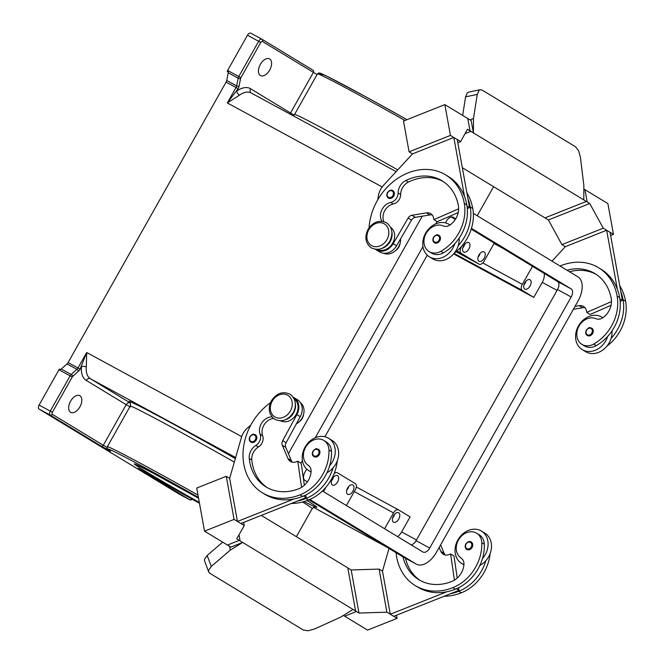 <?xml version="1.0" encoding="UTF-8"?>
<svg xmlns="http://www.w3.org/2000/svg" width="664" height="664" viewBox="0 0 664 664"><rect width="100%" height="100%" fill="white"/><g stroke="black" fill="none" stroke-linecap="round" stroke-linejoin="round"><path stroke-width="1" d="M403.023 556.922A48.331 39.525 -58.7 0 0 418.859 579.705A48.331 39.525 -58.7 0 0 451.744 581.49A17.264 14.118 -58.7 0 0 463.929 564.632A8.632 7.055 -58.7 0 0 461.098 558.1A14.674 12.002 121.3 0 1 456.251 548.829A14.674 12.002 121.3 0 1 463.024 534.736A14.674 12.002 121.3 0 1 476.627 533.209A14.674 12.002 121.3 0 1 481.782 542.671A40.828 33.391 121.3 0 1 452.856 587.648A55.236 45.177 121.3 0 1 415.274 585.606A55.236 45.177 121.3 0 1 396.076 552.73M271.991 416.892A12.085 9.885 -58.7 0 0 261.973 422.628A12.085 9.885 -58.7 0 0 260.122 434.264A8.632 7.055 121.3 0 1 255.839 445.444A12.085 9.885 -58.7 0 0 249.249 458.459A48.331 39.525 -58.7 0 0 266.023 486.919A48.331 39.525 -58.7 0 0 298.908 488.704A17.264 14.118 -58.7 0 0 311.092 471.847A8.632 7.055 -58.7 0 0 308.262 465.315A14.674 12.002 121.3 0 1 303.415 456.043A14.674 12.002 121.3 0 1 310.188 441.958A14.674 12.002 121.3 0 1 323.791 440.423L326.339 441.975A14.674 12.002 121.3 0 1 331.485 451.437A40.828 33.391 121.3 0 1 329.634 465.804A18.99 15.529 -58.7 0 0 328.589 438.281A18.99 15.529 -58.7 0 0 328.049 437.974A18.99 15.529 -58.7 0 0 305.266 446.781A18.99 15.529 -58.7 0 0 308.884 470.743A18.99 15.529 -58.7 0 0 309.416 471.05A18.99 15.529 -58.7 0 0 311.092 471.805M318.413 449.271A4.316 3.527 121.3 0 1 319.276 454.641A4.316 3.527 121.3 0 1 313.931 456.641C312.196 455.512 311.873 453.695 312.96 451.205C316.794 447.013 316.728 449.304 318.413 449.271M566.931 270.19A48.331 39.525 121.3 0 1 594.944 273.593A48.331 39.525 121.3 0 1 611.212 298.476A17.264 14.118 121.3 0 1 603.136 317.566A8.632 7.055 121.3 0 1 595.998 318.687A14.674 12.002 -58.7 0 0 585.424 319.591A14.674 12.002 -58.7 0 0 576.925 332.158A14.674 12.002 -58.7 0 0 581.938 344.375L584.486 345.927A14.674 12.002 -58.7 0 0 596.231 345.629A40.828 33.391 -58.7 0 0 607.651 336.44A40.828 33.391 -58.7 0 0 619.67 297.679A55.236 45.177 -58.7 0 0 617.354 289.296L606.664 230.25L565.313 246.684L552 261.126M581.938 344.375A14.674 12.002 -58.7 0 0 593.682 344.077A40.828 33.391 -58.7 0 0 617.122 296.127A55.236 45.177 -58.7 0 0 598.53 267.692A55.236 45.177 -58.7 0 0 560.059 266.015M381.924 221.278A12.085 9.885 121.3 0 1 390.764 202.412A8.632 7.055 -58.7 0 0 398.134 192.917A12.085 9.885 121.3 0 1 405.87 180.517A48.331 39.525 121.3 0 1 442.108 180.815A48.331 39.525 121.3 0 1 458.376 205.691A17.264 14.118 121.3 0 1 450.3 224.781A8.632 7.055 121.3 0 1 443.162 225.909A14.674 12.002 -58.7 0 0 432.588 226.814A14.674 12.002 -58.7 0 0 424.088 239.372A14.674 12.002 -58.7 0 0 429.102 251.598L431.65 253.142A14.674 12.002 -58.7 0 0 443.386 252.843A40.828 33.391 -58.7 0 0 454.807 243.655A18.99 15.529 121.3 0 1 429.948 257.142A18.99 15.529 121.3 0 1 429.409 256.835L432.812 258.902A18.99 15.529 -58.7 0 0 433.343 259.209A18.99 15.529 -58.7 0 0 458.21 245.721A40.828 33.391 -58.7 0 0 470.228 206.952A55.236 45.177 -58.7 0 0 467.921 198.577L469.556 207.608L467.024 206.072M459.148 238.127A18.99 15.529 121.3 0 1 458.21 245.721M429.409 256.835A18.99 15.529 121.3 0 1 425.798 232.873A18.99 15.529 121.3 0 1 448.582 224.067A18.99 15.529 121.3 0 1 449.121 224.374A18.99 15.529 121.3 0 1 450.026 224.98M439.8 240.733A4.316 3.527 -58.7 0 0 438.937 235.363C437.435 234.201 435.617 234.84 433.492 237.297C432.422 239.654 432.745 241.464 434.464 242.742A4.316 3.527 -58.7 0 0 439.8 240.733M337.586 475.69A5.353 3.079 -61.5 0 1 337.627 481.881A5.353 3.079 -61.5 0 1 332.415 485.052A5.353 3.079 -61.5 0 1 332.34 485.01A5.353 3.079 -61.5 0 1 332.291 478.819A5.353 3.079 -61.5 0 1 337.511 475.648A5.353 3.079 -61.5 0 1 337.586 475.69M331.469 480.869A5.353 3.079 118.5 0 0 333.494 477.142M468.892 242.659A5.353 3.079 -61.5 0 1 468.933 248.851A5.353 3.079 -61.5 0 1 463.721 252.029A5.353 3.079 -61.5 0 1 463.646 251.98A5.353 3.079 -61.5 0 1 463.596 245.788A5.353 3.079 -61.5 0 1 468.817 242.617A5.353 3.079 -61.5 0 1 468.892 242.659M462.775 247.838A5.353 3.079 118.5 0 0 464.8 244.111M352.874 484.969A5.353 3.079 -61.5 0 1 352.916 491.161A5.353 3.079 -61.5 0 1 347.695 494.331A5.353 3.079 -61.5 0 1 347.621 494.29A5.353 3.079 -61.5 0 1 347.579 488.098A5.353 3.079 -61.5 0 1 352.8 484.927A5.353 3.079 -61.5 0 1 352.874 484.969M348.774 486.421A5.353 3.079 -61.5 0 1 346.749 490.148M530.03 279.776A5.353 3.079 -61.5 0 1 530.071 285.968A5.353 3.079 -61.5 0 1 524.851 289.139A5.353 3.079 -61.5 0 1 524.776 289.097A5.353 3.079 -61.5 0 1 524.734 282.906A5.353 3.079 -61.5 0 1 529.955 279.735A5.353 3.079 -61.5 0 1 530.03 279.776M525.929 281.221A5.353 3.079 -61.5 0 1 523.913 284.956M398.724 512.807A5.353 3.079 -61.5 0 1 398.765 518.999A5.353 3.079 -61.5 0 1 393.544 522.17A5.353 3.079 -61.5 0 1 393.47 522.128A5.353 3.079 -61.5 0 1 393.428 515.936A5.353 3.079 -61.5 0 1 398.649 512.766A5.353 3.079 -61.5 0 1 398.724 512.807M394.623 514.251A5.353 3.079 -61.5 0 1 392.607 517.986M484.18 251.938A5.353 3.079 -61.5 0 1 484.222 258.13A5.353 3.079 -61.5 0 1 479.001 261.301A5.353 3.079 -61.5 0 1 478.927 261.259A5.353 3.079 -61.5 0 1 478.885 255.067A5.353 3.079 -61.5 0 1 484.106 251.897A5.353 3.079 -61.5 0 1 484.18 251.938M480.08 253.391A5.353 3.079 -61.5 0 1 478.055 257.117M395.611 250.544A8.632 7.055 -58.7 0 0 398.856 247.041A8.632 7.055 -58.7 0 0 400.118 243.124M377.202 249.415A12.948 10.591 -58.7 0 0 378.156 249.838A12.948 10.591 -58.7 0 0 392.764 242.999A12.948 10.591 -58.7 0 0 390.615 227.32M383.593 253.241A12.948 10.591 -58.7 0 0 384.099 253.441A12.948 10.591 -58.7 0 0 395.412 250.726A12.948 10.591 -58.7 0 0 400.591 238.866M392.872 190.659A4.316 3.527 121.3 0 1 393.735 196.029A4.316 3.527 121.3 0 1 388.39 198.038C386.672 196.768 386.348 194.95 387.419 192.593C389.552 190.145 391.37 189.497 392.872 190.659M586.436 330.149A4.316 3.527 -58.7 0 0 587.3 335.519A4.316 3.527 -58.7 0 0 592.637 333.519A4.316 3.527 -58.7 0 0 591.782 328.149C590.097 328.182 590.163 325.891 586.329 330.083C585.241 332.573 585.565 334.39 587.3 335.519M602.862 317.766A18.99 15.529 -58.7 0 0 601.957 317.16A18.99 15.529 -58.7 0 0 601.418 316.852A18.99 15.529 -58.7 0 0 578.635 325.659A18.99 15.529 -58.7 0 0 582.245 349.621A18.99 15.529 -58.7 0 0 582.784 349.928A18.99 15.529 -58.7 0 0 607.651 336.44M611.984 330.913A18.99 15.529 121.3 0 1 611.046 338.507A18.99 15.529 121.3 0 1 586.179 351.986A18.99 15.529 121.3 0 1 585.648 351.679L582.245 349.621M480.188 89.698L468.518 92.171L467.406 92.736L465.564 96.869L477.233 94.404L479.084 90.271L480.188 89.698L482.205 90.13L575.481 146.761L578.585 150.678L580.377 157.019L583.864 185.522L583.797 199.905L473.415 132.9L471.183 120.582L467.788 118.524L470.012 130.841L467.788 118.532L444.855 104.613L450.433 135.406L460.625 141.59L467.464 129.306L473.415 132.9L473.482 118.516L470.029 119.885M303.539 414.519A8.632 7.055 121.3 0 1 302.278 418.428A8.632 7.055 121.3 0 1 299.041 421.939M323.791 440.423A14.674 12.002 121.3 0 1 328.937 449.885A40.828 33.391 121.3 0 1 300.02 494.863A55.236 45.177 121.3 0 1 262.438 492.821A55.236 45.177 121.3 0 1 270.522 402.708M295.297 403.239A12.948 10.591 121.3 0 1 285.229 419.822M294.044 398.707A12.948 10.591 121.3 0 1 294.21 398.823A12.948 10.591 121.3 0 1 295.804 415.041A12.948 10.591 121.3 0 1 280.631 420.802M300.385 402.616A12.948 10.591 121.3 0 1 296.343 423.889M249.988 436.763A4.316 3.527 121.3 0 1 255.333 434.754A4.316 3.527 121.3 0 1 256.188 440.124A4.316 3.527 121.3 0 1 250.851 442.133C249.116 441.004 248.792 439.186 249.88 436.688C253.714 432.505 253.648 434.796 255.325 434.754M472.112 547.426A4.316 3.527 121.3 0 1 466.767 549.427C465.049 548.157 464.725 546.347 465.796 543.99C467.929 541.534 469.747 540.886 471.249 542.048A4.316 3.527 121.3 0 1 472.112 547.426M463.929 564.591A18.99 15.529 121.3 0 1 462.252 563.836A18.99 15.529 121.3 0 1 461.721 563.529A18.99 15.529 121.3 0 1 458.102 539.558A18.99 15.529 121.3 0 1 480.885 530.76A18.99 15.529 121.3 0 1 481.425 531.067A18.99 15.529 121.3 0 1 482.471 558.59A40.828 33.391 121.3 0 1 455.404 589.192A55.236 45.177 121.3 0 1 446.947 591.732L390.291 614.25L393.694 616.308L459.007 590.354L456.409 588.777M481.425 531.067L484.82 533.126A18.99 15.529 -58.7 0 1 485.865 560.657A18.99 15.529 121.3 0 1 479.856 565.446M208.571 570.351L211.26 566.442L207.16 555.461L204.47 559.37L204.578 560.897L208.67 571.878L208.571 570.351M261.309 515.397L347.787 567.878L355.58 610.988L356.427 611.502L353.032 609.444L340.657 617.155L314.396 629.057L308.071 630.759L303.216 629.953L209.94 573.331L208.67 571.878M456.176 251.747L454.051 253.391L522.319 290.425A5.179 2.98 -61.5 0 1 522.311 284.375L532.495 266.305M260.354 75.505A9.495 5.461 -61.5 0 1 260.28 64.516A9.495 5.461 -61.5 0 1 269.542 58.897A9.495 5.461 -61.5 0 1 269.675 58.971A9.495 5.461 -61.5 0 1 269.75 69.961A9.495 5.461 -61.5 0 1 260.487 75.58A9.495 5.461 -61.5 0 1 260.354 75.505M79.912 395.736A9.495 5.461 -61.5 0 1 79.987 406.725A9.495 5.461 -61.5 0 1 70.733 412.352A9.495 5.461 -61.5 0 1 70.6 412.278A9.495 5.461 -61.5 0 1 70.525 401.288A9.495 5.461 -61.5 0 1 79.78 395.661A9.495 5.461 -61.5 0 1 79.912 395.736M261.956 39.234L250.876 33.225A3.453 1.984 118.5 0 0 250.826 33.2A3.453 1.984 118.5 0 0 249.183 33.383A3.453 1.984 118.5 0 0 247.489 35.2L260.744 42.454A1.726 0.996 -61.5 0 1 262.446 41.467L313.391 72.393L290.517 112.988L250.61 88.76A24.17 13.894 118.5 0 0 236.749 91.117A3.453 1.809 -125.9 0 0 239.513 95.135A20.717 11.91 -61.5 0 1 251.108 92.943L396.142 171.627M262.446 41.467A1.726 1.411 121.3 0 0 262.048 39.292A3.453 1.984 118.5 0 0 261.998 39.259A3.453 1.984 118.5 0 0 260.354 39.442A3.453 1.984 118.5 0 0 258.661 41.268L238.783 76.543L227.611 70.484A3.453 1.984 118.5 0 0 227.229 71.297A3.453 1.984 118.5 0 0 227.212 71.322L228.457 71.994A3.453 1.984 118.5 0 0 228.233 72.791L226.706 80.485A3.453 1.984 -61.5 0 1 226.466 81.307A3.453 1.984 -61.5 0 1 226.084 82.12L236.019 87.507L227.32 102.945L238.11 88.702A5.179 2.98 118.5 0 0 239.04 86.237L240.559 78.551A1.726 0.996 -61.5 0 1 240.874 77.73L260.744 42.454M58.971 369.765L39.093 405.048A3.453 1.984 118.5 0 0 38.387 407.472A3.453 1.984 118.5 0 0 39.093 409.082L50.265 415.141A1.726 1.411 -58.7 0 0 52.356 414.311A1.726 0.996 -61.5 0 1 52.356 412.294L50.265 411.107L70.143 375.832A3.453 1.984 118.5 0 1 70.633 375.085A3.453 1.984 118.5 0 1 71.214 374.463L61.287 369.076A3.453 1.984 118.5 0 0 60.723 369.674L59.486 369.001A3.453 1.984 118.5 0 0 58.971 369.765L72.227 377.019A1.726 0.996 -61.5 0 1 72.766 376.339A1.726 0.739 48 0 0 72.185 375.293A1.726 0.739 48 0 0 71.214 374.463L76.924 369.317A3.453 1.984 -61.5 0 0 77.497 368.694A3.453 1.984 -61.5 0 0 77.995 367.956L68.068 362.569A3.453 1.984 -61.5 0 1 67.57 363.308A3.453 1.984 -61.5 0 1 66.989 363.93L76.924 369.317A1.726 0.739 48 0 1 77.887 370.147A1.726 0.739 48 0 1 78.476 371.193A5.179 2.98 118.5 0 0 80.087 369.142L86.694 352.518L77.995 367.956L80.087 369.142M107.12 447.42L103.302 445.245L126.177 404.65L86.262 380.422A24.17 13.894 118.5 0 1 81.448 366.727A3.453 1.685 -174.7 0 1 86.312 367.018L86.694 352.518L241.696 436.605M382.182 186.957L227.32 102.945L239.513 95.135M39.093 409.082L178.342 493.618A3.453 1.984 118.5 0 0 178.392 493.651A3.453 1.984 118.5 0 0 178.442 493.676M61.287 369.076L66.989 363.93M68.068 362.569L226.084 82.12M227.611 70.484L247.489 35.2M228.433 72.061L227.212 71.322M334.1 473.664A5.179 2.98 -61.5 0 1 337.428 472.776A5.179 2.98 -61.5 0 1 337.503 472.818L355.331 483.641A5.179 2.98 118.5 0 1 355.34 489.692L346.401 505.553M397.636 536.653A10.358 5.951 -61.5 0 0 401.629 531.922L410.095 516.882L398.632 509.927A5.179 2.98 118.5 0 0 398.566 509.886A5.179 2.98 118.5 0 0 393.544 512.89L384.614 528.743M544.198 273.41A10.358 5.951 -61.5 0 1 542.256 282.349L533.781 297.389L453.62 253.897M533.781 297.389L522.319 290.425M461.928 245.921L461.181 247.257A5.179 2.98 118.5 0 0 461.181 253.316L479.018 264.139L456.135 251.722L479.084 264.181A5.179 2.98 -61.5 0 1 479.018 264.139M494.049 243.522L502.59 248.153M471.357 229.188L470.967 229.885M323.476 491.634L326.007 487.144M494.282 243.107L484.106 261.176A5.179 2.98 -61.5 0 1 479.084 264.181M207.16 555.461L222.681 542.156M229.595 546.372L230.275 550.141L211.26 566.442M230.275 550.141L242.65 542.43L239.256 540.371L240.102 540.878L239.015 534.786M227.437 545.053L230.84 547.128L242.65 542.43L353.032 609.444M356.427 611.502L344.616 616.2L343.388 615.453M227.445 545.061L239.256 540.371L227.453 545.061L204.529 531.142L196.718 488.04L226.258 476.304L234.06 519.397L244.252 525.589L236.716 538.819L240.111 540.878M344.633 616.192L367.549 630.111L397.089 618.367L386.896 612.183L358.983 613.046L355.58 610.988M250.818 425.076L247.755 427.707A17.264 14.118 -58.7 0 0 241.347 437.692L229.644 478.362L237.455 521.464L240.849 523.522L306.17 497.568L303.572 495.991M229.653 478.362L226.258 476.304M243.671 522.402L244.252 525.589M204.529 531.142L234.06 519.397M237.455 521.464L294.111 498.946A55.236 45.177 121.3 0 1 264.986 494.373A55.236 45.177 121.3 0 1 263.724 493.568M355.589 610.98L347.787 567.878L351.181 569.944L379.094 569.089L382.489 571.148L390.291 614.25M351.181 569.944L358.983 613.046M379.094 569.089L386.896 612.183M396.508 615.188L397.089 618.367M446.947 591.732A55.236 45.177 121.3 0 1 417.822 587.15L415.274 585.606M382.481 571.148L389.013 548.439M476.627 533.209L479.176 534.752A14.674 12.002 121.3 0 1 484.322 544.214A40.828 33.391 121.3 0 1 482.471 558.59M490.107 553.593A40.828 33.391 121.3 0 1 461.347 592.803A55.236 45.177 121.3 0 1 444.133 596.264M301.581 487.359L297.771 461.189L301.174 463.256L304.378 485.259M297.771 461.189L296.293 461.779A8.632 7.055 121.3 0 1 290.425 461.455A8.632 7.055 121.3 0 1 287.985 458.583L282.333 445.278A5.179 4.233 121.3 0 1 282.715 440.639L296.874 414.61A13.811 11.296 -58.7 0 0 293.986 397.636L297.381 399.703A13.811 11.296 121.3 0 1 300.269 416.668L286.118 442.697A5.179 4.233 -58.7 0 0 285.727 447.337L291.38 460.642A8.632 7.055 -58.7 0 0 292.301 462.194M305.789 494.962L306.17 497.568M293.986 397.636A13.811 11.296 -58.7 0 0 293.139 397.188M273.593 418.469A12.085 9.885 -58.7 0 0 262.67 435.816A8.632 7.055 121.3 0 1 258.387 446.996A12.085 9.885 -58.7 0 0 251.797 460.011A48.331 39.525 -58.7 0 0 267.31 487.666M337.271 460.808A40.828 33.391 121.3 0 1 308.511 500.017A55.236 45.177 121.3 0 1 291.297 503.478M328.589 438.281L331.983 440.348A18.99 15.529 121.3 0 1 333.029 467.871A40.828 33.391 121.3 0 1 305.963 498.473A55.236 45.177 121.3 0 1 297.505 501.013M329.634 465.804A40.828 33.391 121.3 0 1 302.568 496.406A55.236 45.177 121.3 0 1 294.111 498.946M462.675 115.428L465.564 96.869M477.233 94.404L473.482 118.516M583.797 199.905L587.192 201.972L584.959 189.655L583.847 188.983M587.183 201.972L586.337 201.458L544.995 217.892L462.327 167.702M544.986 217.883L586.337 201.458M584.959 189.672L607.884 203.582L613.461 234.367L603.269 228.184L589.74 203.533L586.337 201.466M470.859 131.364L465.024 133.68M444.855 104.613L403.513 121.047L409.082 151.832L450.433 135.406M467.921 198.577L457.222 139.523L453.827 137.465L412.477 153.899L409.082 151.832M457.803 142.71L460.625 141.59M453.827 137.465L464.518 196.511A55.236 45.177 -58.7 0 0 448.241 176.458L445.693 174.914A55.236 45.177 -58.7 0 0 396.939 178.882A55.236 45.177 -58.7 0 0 369.051 227.777M544.986 217.9L548.389 219.958L561.918 244.618L565.313 246.684M548.389 219.958L589.74 203.533M561.918 244.618L603.269 228.184M610.639 235.496L613.461 234.367M611.046 338.507A40.828 33.391 -58.7 0 0 623.064 299.738A55.236 45.177 -58.7 0 0 620.757 291.355L610.058 232.309L606.664 230.25M619.861 298.85L622.392 300.385L620.151 301.365M620.757 291.355L622.392 300.385M617.354 289.296A55.236 45.177 -58.7 0 0 601.078 269.244L598.53 267.692M606.913 346.143A40.828 33.391 -58.7 0 0 625.612 301.282A55.236 45.177 -58.7 0 0 619.703 285.562M377.741 199.806L378.38 195.88A17.264 14.118 121.3 0 1 383.593 185.239L412.477 153.89M383.85 221.635A12.085 9.885 121.3 0 1 393.312 203.964A8.632 7.055 -58.7 0 0 400.683 194.461A12.085 9.885 121.3 0 1 408.418 182.06A48.331 39.525 121.3 0 1 443.361 181.612M458.633 208.828L433.882 219.635L433.6 218.099A8.632 7.055 -58.7 0 0 430.695 213.659A8.632 7.055 -58.7 0 0 426.421 212.887L411.937 215.269A5.179 4.233 -58.7 0 0 408.136 218.058L393.196 243.663A13.811 11.296 121.3 0 1 376.231 249.855A13.811 11.296 121.3 0 1 375.434 249.315M458.21 212.555L437.277 221.701L433.882 219.635M469.556 207.608L467.315 208.579M376.231 249.855L379.625 251.922A13.811 11.296 -58.7 0 0 396.591 245.721L411.531 220.116A5.179 4.233 121.3 0 1 415.332 217.335L429.824 214.953A8.632 7.055 121.3 0 1 432.214 214.987M454.807 243.655A40.828 33.391 -58.7 0 0 466.834 204.894A55.236 45.177 -58.7 0 0 464.518 196.511M454.076 253.357A40.828 33.391 -58.7 0 0 472.776 208.504A55.236 45.177 -58.7 0 0 466.867 192.776M381.808 248.436A12.948 10.591 -58.7 0 0 391.876 231.852M429.102 251.598A14.674 12.002 -58.7 0 0 440.846 251.299A40.828 33.391 -58.7 0 0 464.285 203.35A55.236 45.177 -58.7 0 0 445.693 174.914M288.433 453.703L422.262 216.19M473.332 213.368L577.962 276.888A20.717 11.91 -61.5 0 1 577.987 301.116L436.514 552.182A20.717 11.91 -61.5 0 1 416.444 564.209L402.791 556.797A20.717 11.91 -61.5 0 1 402.508 556.631L308.951 499.843M411.199 544.887A6.906 3.967 118.5 0 0 416.071 540.654L557.536 289.579A6.906 3.967 118.5 0 0 557.528 281.503L471.224 229.113M455.321 219.452L451.246 216.987M445.444 222.863L446.374 221.22A6.906 3.967 -61.5 0 1 453.064 217.211A6.906 3.967 -61.5 0 1 453.163 217.261L455.72 218.813M471.448 228.366L571.189 288.915A6.906 3.967 -61.5 0 1 571.189 296.991L429.724 548.057A6.906 3.967 -61.5 0 1 423.034 552.066A6.906 3.967 -61.5 0 1 422.935 552.016L322.405 490.978M307.382 481.865L304.917 480.362A6.906 3.967 -61.5 0 1 304.909 472.287L306.71 469.083M324.92 436.771L427.243 255.175M416.444 564.209A20.717 11.91 -61.5 0 1 416.162 564.043L309.806 499.477M300.958 463.123L302.419 460.526M315.251 437.75L422.943 246.618M435.775 223.851L437.061 221.568M433.6 237.363A4.316 3.527 -58.7 0 0 434.464 242.742M569.48 271.734A48.331 39.525 121.3 0 1 596.197 274.398M611.046 305.34L590.113 314.479L586.719 312.42L611.469 301.614M585.05 307.764A8.632 7.055 -58.7 0 0 582.66 307.731L573.397 309.258M575.024 306.37L579.257 305.672A8.632 7.055 121.3 0 1 583.531 306.436A8.632 7.055 121.3 0 1 586.436 310.885L586.719 312.42M333.029 467.871A18.99 15.529 121.3 0 1 327.02 472.66M485.865 560.657A40.828 33.391 121.3 0 1 458.799 591.259A55.236 45.177 121.3 0 1 450.341 593.79M405.53 558.283A48.331 39.525 -58.7 0 0 420.146 580.452M458.625 587.748L459.007 590.354M439.17 547.476L440.821 551.361A8.632 7.055 -58.7 0 0 443.261 554.241A8.632 7.055 -58.7 0 0 449.13 554.564L450.607 553.975L454.425 580.145M445.137 554.971A8.632 7.055 121.3 0 1 444.216 553.427L440.606 544.92M450.607 553.975L454.01 556.034L457.214 578.045M290.359 411.008A12.599 10.309 121.3 0 1 275.12 417.067A12.599 10.309 121.3 0 1 272.24 401.172A12.599 10.309 121.3 0 1 287.487 395.113A12.599 10.309 121.3 0 1 290.359 411.008M313.225 451.337A3.627 2.963 121.3 0 1 317.608 449.594A3.627 2.963 121.3 0 1 318.438 454.168A3.627 2.963 121.3 0 1 314.055 455.911A3.627 2.963 121.3 0 1 313.225 451.337M596.231 345.629L593.682 344.077M438.97 240.26A3.627 2.963 -58.7 0 0 438.14 235.687A3.627 2.963 -58.7 0 0 433.758 237.43A3.627 2.963 -58.7 0 0 434.58 242.003A3.627 2.963 -58.7 0 0 438.97 240.26M386.938 239.621A12.599 10.309 -58.7 0 0 384.058 223.726A12.599 10.309 -58.7 0 0 368.81 229.786A12.599 10.309 -58.7 0 0 371.691 245.68A12.599 10.309 -58.7 0 0 386.938 239.621M392.897 195.556A3.627 2.963 -58.7 0 0 392.067 190.983A3.627 2.963 -58.7 0 0 387.685 192.726A3.627 2.963 -58.7 0 0 388.515 197.299A3.627 2.963 -58.7 0 0 392.897 195.556M586.594 330.216A3.627 2.963 -58.7 0 0 587.416 334.781A3.627 2.963 -58.7 0 0 591.807 333.037A3.627 2.963 -58.7 0 0 590.977 328.472A3.627 2.963 -58.7 0 0 586.594 330.216M328.937 449.885L331.485 451.437M250.145 436.821A3.627 2.963 121.3 0 1 254.528 435.078A3.627 2.963 121.3 0 1 255.358 439.651A3.627 2.963 121.3 0 1 250.967 441.394A3.627 2.963 121.3 0 1 250.145 436.821M471.274 546.945A3.627 2.963 121.3 0 1 466.892 548.688A3.627 2.963 121.3 0 1 466.062 544.123A3.627 2.963 121.3 0 1 470.444 542.38A3.627 2.963 121.3 0 1 471.274 546.945M135.639 464.294L151.998 472.577L198.561 498.216A72.5 1.66 -150.6 0 0 141.864 467.282A72.5 1.66 -150.6 0 0 145.341 471.216A72.5 1.66 -150.6 0 0 199.333 502.449M302.535 501.976A104.431 2.382 29.4 0 1 309.05 506.167A104.431 2.382 29.4 0 1 312.171 508.674C313.889 507.03 315.026 506.483 315.599 507.014L315.591 507.005M86.262 380.422A3.453 2.822 121.3 0 1 88.188 378.688A3.453 2.822 121.3 0 1 90.445 378.762L130.277 402.948A3.453 2.822 121.3 0 0 128.094 402.915A3.453 2.822 121.3 0 0 126.177 404.65L130.352 407.024M322.339 75.347A102.704 2.349 -150.6 0 1 406.982 119.669L366.254 97.069L326.829 76.177L319.691 73.048L318.562 73.023L317.433 73.887A104.431 2.382 29.4 0 1 404.965 120.474M397.736 169.893A104.431 2.382 -150.6 0 0 294.559 114.474L317.433 73.887M228.233 72.791L238.16 78.186A1.726 0.672 11.2 0 0 239.38 78.568A1.726 0.672 11.2 0 0 240.559 78.551M240.874 77.73L238.783 76.543A3.453 1.984 118.5 0 0 238.401 77.356A3.453 1.984 118.5 0 0 238.16 78.186L236.641 85.872A1.726 0.672 11.2 0 0 237.853 86.254A1.726 0.672 11.2 0 0 239.04 86.237M226.706 80.485L236.641 85.872A3.453 1.984 -61.5 0 1 236.401 86.694A3.453 1.984 -61.5 0 1 236.019 87.507L238.11 88.702M294.144 115.063L290.517 112.988A3.453 2.822 121.3 0 0 290.085 114.092M262.147 39.35L312.993 70.218A1.726 1.411 121.3 0 1 313.391 72.393L317.077 74.501M39.093 405.048L50.265 411.107A3.453 1.984 118.5 0 0 49.559 413.531A3.453 1.984 118.5 0 0 50.265 415.141L101.21 446.075A1.726 1.411 -58.7 0 0 103.302 445.245L52.356 414.311M146.13 472.793A1.726 0.971 120.3 0 1 146.105 472.776L199.49 503.329A102.704 2.349 29.4 0 1 146.13 472.793L138.568 468.751L189.514 499.677A1.726 1.411 -58.7 0 0 191.589 498.871M197.996 495.078A104.431 2.382 -150.6 0 0 107.344 446.731C107.726 448.914 105.178 447.104 110.431 451.122L110.44 451.13M101.21 446.075L110.556 451.205A1.726 1.668 124.4 0 1 110.431 451.122M110.556 451.205A102.704 2.349 29.4 0 1 198.403 497.328M107.485 449.636A1.726 0.996 -61.5 0 1 107.128 448.831A1.726 0.996 -61.5 0 1 107.219 448.233M251.233 93.01A3.453 2.822 121.3 0 1 250.137 91.283A3.453 2.822 121.3 0 1 250.61 88.76M304.095 501.544A107.883 2.465 -150.6 0 0 307.1 500.556M235.637 457.529L90.445 378.762A20.717 11.91 -61.5 0 1 86.312 367.018M235.33 458.6A107.883 2.465 -150.6 0 0 130.019 402.542M129.853 402.351C130.551 402.459 130.667 403.72 130.21 406.136A104.431 2.382 29.4 0 1 234.326 462.094M387.021 547.236L313.516 507.354L386.88 547.144M72.766 376.339L78.476 371.193M52.356 412.294L72.227 377.019M108.722 450.308A1.726 0.996 -61.5 0 1 108.373 449.619M140.992 469.896A1.726 0.996 118.5 0 0 141.017 469.913L146.105 472.776A1.726 0.971 120.3 0 1 146.08 472.768M139.747 469.224A1.726 0.996 118.5 0 0 139.772 469.24L141.017 469.913A1.726 0.996 118.5 0 0 141.042 469.929M138.112 468.369L139.772 469.24A1.726 0.996 118.5 0 0 139.797 469.249M178.342 493.618L189.514 499.677A3.453 1.984 118.5 0 0 189.564 499.71L190.709 499.992L192.435 499.353M250.826 33.2L262.097 39.317L313.093 70.276M398.491 509.844L356.311 486.969L398.566 509.886M401.629 531.922L416.452 539.965M542.256 282.349L557.079 290.4M456.956 251.017L461.181 253.316M522.311 284.375L482.794 262.936M393.544 512.89L354.277 491.584M291.38 460.642L287.985 458.583M285.727 447.337L282.333 445.278M286.118 442.697L282.715 440.639M300.269 416.668L296.874 414.61M305.963 498.473L308.511 500.017M260.122 434.264L262.67 435.816M255.839 445.444L258.387 446.996M249.249 458.459L251.797 460.011M300.02 494.863L302.568 496.406M429.824 214.953L426.421 212.887M415.332 217.335L411.937 215.269M411.531 220.116L408.136 218.058M396.591 245.721L393.196 243.663M470.228 206.952L472.776 208.504M390.764 202.412L393.312 203.964M398.134 192.917L400.683 194.461M405.87 180.517L408.418 182.06M440.846 251.299L443.386 252.843M464.285 203.35L466.834 204.894M557.528 281.503L571.189 288.915M557.536 289.579L571.189 296.991M416.071 540.654L429.724 548.057M402.508 556.631L416.162 564.043M625.612 301.282L623.064 299.738M619.67 297.679L617.122 296.127M579.257 305.672L582.66 307.731M461.347 592.803L458.799 591.259M455.404 589.192L452.856 587.648M484.322 544.214L481.782 542.671M440.821 551.361L444.216 553.427M371.276 247.863C378.472 251.05 384.63 248.842 389.76 241.256C393.445 233.479 392.358 227.32 386.506 222.78C379.31 219.593 373.151 221.793 368.03 229.387C364.345 237.164 365.424 243.323 371.276 247.863M274.705 419.25L272.705 417.681L270.289 414.054C268.638 409.713 269.028 405.289 271.452 400.774C276.589 393.188 282.748 390.988 289.936 394.167L291.936 395.744L294.343 399.371C296.003 403.712 295.613 408.136 293.189 412.643C288.051 420.237 281.885 422.437 274.705 419.25M311.067 472.071L308.884 470.743M450.067 224.947L449.121 224.374M296.385 536.686L312.171 508.674M293.222 115.793L294.559 114.474M178.392 493.651L189.564 499.71M493.601 186.692L477.233 215.734M130.21 406.136L107.344 446.731M461.721 563.529L463.904 564.856M262.438 492.821L264.986 494.373M602.904 317.732L601.957 317.16"/></g></svg>
